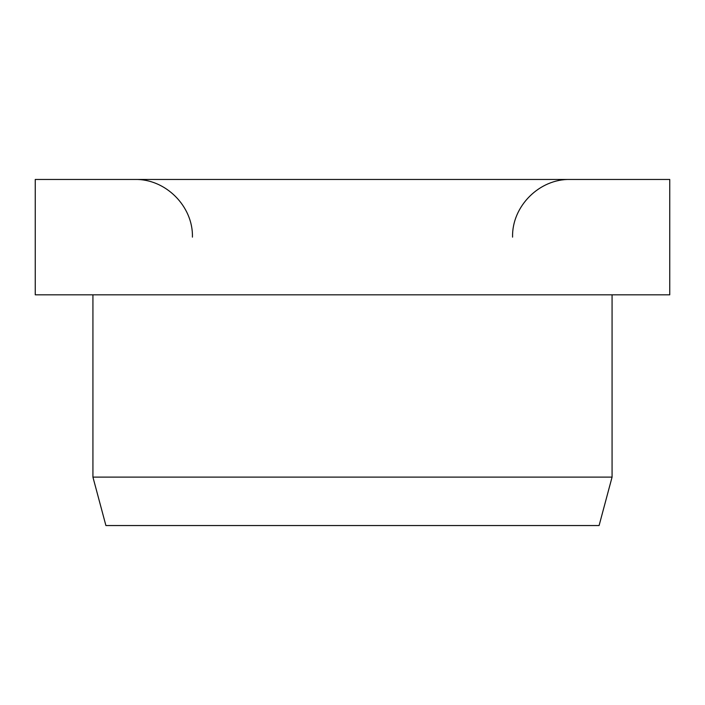 <?xml version="1.0" encoding="UTF-8"?>
<svg xmlns="http://www.w3.org/2000/svg" width="705" height="705" viewBox="0 0 705 705"><rect width="100%" height="100%" fill="white"/><g stroke="black" fill="none" stroke-linecap="round" stroke-linejoin="round"><path stroke-width="1.06" d="M669.75 294.822L669.75 179.458L35.25 179.458L35.25 294.822L669.75 294.822M92.928 294.822L92.928 477.109L105.909 525.542L599.091 525.542L612.072 477.109L612.072 294.822M92.928 477.109L612.072 477.109M512.57 237.136C511.768 206.318 539.422 178.665 570.248 179.458M192.43 237.136C193.232 206.318 165.578 178.665 134.752 179.458"/></g></svg>
